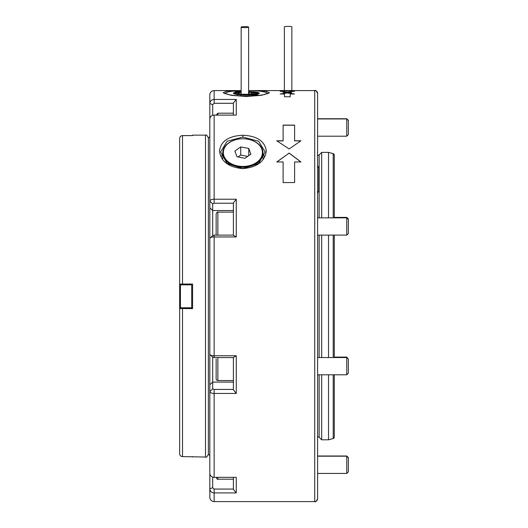<?xml version="1.0" encoding="UTF-8"?>
<svg xmlns="http://www.w3.org/2000/svg" width="528" height="528" viewBox="0 0 528 528"><rect width="100%" height="100%" fill="white"/><g stroke="black" fill="none" stroke-linecap="round" stroke-linejoin="round"><path stroke-width="0.79" d="M251.572 94.017L252.397 92.572A7.907 1.043 180 0 1 254.159 93.377A7.907 1.043 180 0 1 242.979 94.182L241.817 94.38A9.775 1.287 -0 0 0 254.06 94.024A9.775 1.287 -0 0 0 253.565 92.374L252.397 92.572M251.011 94.076L250.833 92.09L249.665 92.294L248.629 94.103M240.583 94.373L240.247 93.905L238.907 94.42M240.247 93.905A7.907 1.043 180 0 1 238.491 93.377A7.907 1.043 180 0 1 241.157 92.446M248.629 92.242A7.907 1.043 180 0 1 249.665 92.294M252.78 92.506A10.058 1.327 -0 0 0 251.011 92.347L250.833 92.09A9.775 1.287 -0 0 0 248.629 91.984L250.859 92.09M233.389 380.543L217.866 380.543A1.723 1.723 0 0 1 216.143 378.82L216.143 358.954M348.361 359.139L346.764 357.08L348.361 359.139L348.361 373.197L346.764 374.794L346.764 357.548L317.605 357.548M346.764 374.794L317.605 374.794M216.143 366.168L216.143 378.82M217.866 477.345L217.866 479.18C217.589 479.675 217.015 479.101 216.143 477.457L216.143 477.345M346.764 455.994L348.361 457.585L348.361 471.841L346.764 473.431L346.764 455.994L317.605 455.994M216.143 115.111L217.866 113.197L217.866 115.111M346.764 118.754L348.361 120.351L348.361 134.6L346.764 136.191L346.764 118.754L317.605 118.754M291.845 90.552L291.845 26.855A3.736 0.482 180 0 0 289.344 26.4A3.736 0.482 180 0 0 284.368 26.855L284.368 90.559M216.143 235.132L216.143 213.833C217.008 212.197 217.582 211.622 217.866 212.111L217.866 235.132M346.764 217.391L348.361 218.988L348.361 233.508L346.764 235.105L346.764 217.391L334.277 217.391M241.157 91.073A3.307 0.436 -0 0 0 240.999 91.027A3.307 0.436 -0 0 0 236.518 90.856A20.552 2.713 0 0 0 225.958 92.875A20.552 2.713 0 0 0 234.663 95.469A20.552 2.713 0 0 0 256.126 95.621A3.307 0.436 -0 0 0 257.829 95.291A3.307 0.436 -0 0 0 257.453 95.027A3.307 0.436 -0 0 0 253.526 94.822A3.307 0.436 -0 0 0 251.275 95.291A3.307 0.436 -0 0 0 251.645 95.443A3.307 0.436 -0 0 0 256.126 95.621A20.552 2.713 0 0 0 266.693 92.875A20.552 2.713 0 0 0 248.629 90.545M257.347 95.469A2.944 0.389 0 0 0 257.136 95.41A2.944 0.389 0 0 0 254.291 95.205A2.944 0.389 0 0 0 251.757 95.469M241.157 90.611A20.552 2.713 0 0 0 236.518 90.856A3.307 0.436 -0 0 0 234.821 91.298A3.307 0.436 -0 0 0 235.191 91.443A3.307 0.436 -0 0 0 238.28 91.674A3.307 0.436 -0 0 0 241.157 91.403M240.893 91.469A2.944 0.389 0 0 0 240.689 91.41A2.944 0.389 0 0 0 237.838 91.205A2.944 0.389 0 0 0 235.303 91.469M248.629 91.555A12.936 1.703 180 0 1 259.142 93.463A12.936 1.703 180 0 1 252.496 94.736A12.936 1.703 180 0 1 233.501 93.463A12.936 1.703 180 0 1 240.154 91.74A12.936 1.703 180 0 1 241.157 91.674M258.958 93.601A12.646 1.67 0 0 0 258.971 93.522A12.646 1.67 0 0 0 255.268 92.341M238.451 92.215A12.646 1.67 0 0 0 233.68 93.522A12.646 1.67 0 0 0 233.693 93.601M241.157 91.859A11.642 1.538 -0 0 0 239.884 91.958L235.132 92.816A11.642 1.538 -0 0 0 234.788 93.034A11.642 1.538 -0 0 0 234.749 93.073A11.642 1.538 -0 0 0 234.703 93.331L237.956 94.307A11.642 1.538 -0 0 0 241.144 94.611L249.15 94.723A11.642 1.538 -0 0 0 252.76 94.519L257.519 93.661A11.642 1.538 -0 0 0 257.941 93.139L254.687 92.169A11.642 1.538 -0 0 0 251.506 91.859L248.629 91.819M234.142 93.918L234.703 93.331M248.629 91.905A10.349 1.366 180 0 1 256.608 93.383A10.349 1.366 180 0 1 256.582 93.416A10.349 1.366 180 0 1 246.325 94.604A10.349 1.366 180 0 1 236.069 93.416A10.349 1.366 180 0 1 236.036 93.086A10.349 1.366 180 0 1 241.157 92.057M236.32 93.377A10.058 1.327 -0 0 0 236.267 93.522A10.058 1.327 -0 0 0 236.267 93.555A10.058 1.327 180 0 1 236.267 93.522L237.534 92.664L241.157 92.136A9.775 1.287 -0 0 0 239.085 94.103M257.941 93.139L258.509 93.694A12.217 1.61 180 0 1 258.542 93.799M253.163 95.139L252.76 94.519M257.519 93.661L258.04 94.261M249.19 95.37L249.15 94.723M240.979 95.258L241.144 94.611M237.475 94.915L237.956 94.307M241.362 27.278A3.736 0.495 180 0 1 241.157 27.119A3.736 0.495 180 0 1 244.273 26.631A3.736 0.495 180 0 1 248.424 26.954A3.736 0.495 180 0 1 248.629 27.119A3.736 0.495 180 0 1 245.513 27.601A3.736 0.495 180 0 1 241.362 27.278M180.444 307.811L191.717 307.811L192.575 308.616L179.639 308.55L179.639 284.071L180.444 284.816L180.444 307.811L179.639 308.55L179.639 453.717C179.87 455.558 180.827 456.515 182.516 456.595L205.511 457.05L205.511 135.135C206.21 134.409 207.167 135.366 208.382 138.013L208.382 454.172L209.821 455.611M192.086 135.623L192.575 135.135L192.575 135.623L182.516 135.623C180.827 135.703 179.87 136.666 179.639 138.501L179.639 284.071L192.575 284.018L192.575 308.616M192.575 284.018L191.717 284.816L180.444 284.816M191.717 307.811L191.71 284.816M179.639 162.221L179.639 138.468C179.87 136.633 180.827 135.67 182.516 135.59L192.119 135.59M208.382 138.013L209.821 136.574M179.639 196.423L179.639 197.063M179.639 395.129L179.639 408.025M229.053 142.817A19.543 13.84 0 0 0 229.053 162.386A19.543 13.84 0 0 0 256.694 162.386A19.543 13.84 0 0 0 256.694 142.817A19.543 13.84 0 0 0 229.053 142.817M257.103 163.079A20.117 14.249 180 0 1 235.178 166.168A20.117 14.249 180 0 1 222.757 153.008A20.117 14.249 180 0 1 228.65 142.936A20.117 14.249 180 0 1 250.576 139.847A20.117 14.249 180 0 1 262.997 153.008A20.117 14.249 180 0 1 257.103 163.079M247.711 156.374L240.728 155.047L238.036 156.955M250.886 154.123L248.741 148.447L240.728 146.929L234.861 151.081L237.006 156.757L245.025 158.275L250.886 154.123M248.741 155.641L248.741 148.447M240.728 155.047L240.728 146.929M290.202 94.149L290.202 96.895M280.929 94.004L287.331 92.968L293.726 94.004M290.202 96.756L284.453 96.756L284.453 94.004L280.144 94.004L287.331 92.822L294.512 94.004L290.202 94.004L290.202 96.756M283.015 92.413L291.641 92.638M291.641 92.499L283.015 92.268L291.641 92.499M281.807 91.417L284.453 91.417L284.453 90.77L290.202 90.77M284.453 90.77L290.202 90.625L290.202 91.417L292.842 91.417M290.202 91.278L294.512 91.278L287.331 91.991L280.144 91.278L284.453 91.278L284.453 90.625M300.934 162.037L289.153 153.127L276.791 162.037M283.114 162.037L283.114 182.635M289.153 153.127L276.791 161.944L283.114 161.944L283.114 182.556L294.611 182.563L294.611 161.944L300.934 161.944L289.153 153.028M300.934 140.897L294.611 140.897L294.611 125.11L283.12 125.11L283.114 140.785L276.791 140.785L289.153 148.962L300.934 140.785L294.611 140.785M294.611 125.228L283.12 125.228L283.114 140.897L276.791 140.897M319.143 217.859L319.143 154.928L321.691 152.381L321.691 217.859M242.873 168.623C228.644 167.317 220.843 161.429 219.457 150.975C220.829 141.161 228.644 135.92 242.9 135.247C257.116 135.927 264.911 141.167 266.29 150.988C264.898 161.443 257.09 167.317 242.873 168.623L258.621 163.528L265.148 151.899L258.628 141.22L242.873 137.075L227.106 141.233L220.598 151.899L227.126 163.522L242.873 168.623M252.905 90.671L265.874 91.133L269.518 92.816L261.472 95.311L246.325 96.505L231.165 95.311L223.133 92.816L226.769 91.133L239.738 90.671M264.277 156.347A22.275 15.774 0 0 0 262.997 153.952M222.757 153.952A22.275 15.774 0 0 0 221.476 156.347M333.208 374.794L333.208 438.55A1.439 1.439 180 0 0 334.277 437.164L334.277 374.794M333.208 217.859L333.208 153.635A1.439 1.439 0 0 1 334.277 155.027L334.277 217.859M328.528 217.859L328.528 152.381L321.691 152.381M334.277 235.105L334.277 357.548M209.821 119.843L209.821 103.528C210.164 100.914 211.603 99.554 214.13 99.442L236.267 99.442L236.267 115.111L214.13 115.111C211.603 115.216 210.164 116.503 209.821 118.978L209.821 201.142L212.698 203.801L212.698 235.567M236.267 99.442L233.389 102.967L233.389 115.111M233.389 103.297L214.13 103.297L212.698 104.63L212.698 115.335M209.821 94.901A4.31 4.31 0 0 1 214.13 90.585C211.517 90.842 210.078 92.281 209.821 94.895L209.821 103.528L212.698 104.63M209.821 245.078L209.821 201.142C210.164 199.921 211.603 199.287 214.13 199.234L236.267 199.234L233.389 202.904L233.389 235.283L236.267 236.96L214.13 236.96C211.603 236.999 210.164 237.455 209.821 238.339L212.817 235.462M236.267 199.234L236.267 236.96M233.389 203.247L214.13 203.247L212.698 203.801M212.698 235.679L214.13 235.132L233.389 235.132M212.817 357.258L209.821 354.38C210.164 355.265 211.603 355.727 214.13 355.766L236.267 355.766L233.389 357.436L233.389 389.776L236.267 393.452L214.13 393.452C211.603 393.4 210.164 392.759 209.821 391.532L209.821 347.596M236.267 355.766L236.267 393.452M233.389 357.588L214.13 357.588L212.698 357.034M212.698 357.152L212.698 388.879L214.13 389.433L233.389 389.433M212.698 388.879L209.821 391.532L209.821 473.471C210.164 475.946 211.603 477.239 214.13 477.345L236.267 477.345L236.267 492.908L214.13 492.908C211.603 492.802 210.164 491.436 209.821 488.822L209.821 472.481M233.389 477.345L233.389 489.39L236.267 492.908M212.698 477.121L212.698 487.727L214.13 489.06L233.389 489.06M212.698 487.727L209.821 488.822L209.821 497.29C210.078 499.91 211.517 501.343 214.13 501.6L214.13 489.06M250.642 90.585L314.728 90.585L314.728 501.6A2.871 2.871 180 0 0 317.605 498.722L317.605 93.463A2.871 2.871 0 0 0 314.728 90.585L314.728 90.585C315.427 89.852 316.391 90.816 317.605 93.463M209.821 354.38L209.821 238.339M209.821 246.602L209.821 281.899M209.821 444.688L209.821 391.532M209.821 346.051L209.821 310.787M209.821 201.142L209.821 147.688M334.277 437.164L333.208 438.55L328.528 439.804L328.528 374.794M328.528 357.548L328.528 235.105M328.528 439.804L321.691 439.804L321.691 374.794M321.691 357.548L321.691 235.105M283.345 90.585A20.552 2.653 -0 0 1 293.231 90.585M217.866 357.588L217.866 380.543M182.516 135.59L182.516 284.816M182.516 307.811L182.516 456.595M191.71 307.771L180.444 307.771L179.639 308.51M317.453 436.557L319.143 437.263L319.143 374.794M319.143 357.548L319.143 235.105M242.9 135.247L242.9 137.075M241.157 90.585L214.13 90.585L214.13 103.297M214.13 115.111L214.13 203.247M214.13 235.132L214.13 357.588M209.821 207.88L212.698 210.54L233.389 210.54M214.13 389.433L214.13 477.345M233.389 382.094L212.698 382.094L209.821 384.747M333.208 357.548L333.208 235.105M256.384 93.522L256.384 93.522C257.242 93.403 256.311 93.02 253.598 92.367M233.389 479.18L217.866 479.18M346.764 473.431L317.605 473.431M348.361 457.783L346.764 456.185L317.605 456.185M233.389 113.197L217.866 113.197M348.361 120.542L346.764 118.945L317.605 118.945M346.764 136.191L317.605 136.191M233.389 212.111L217.866 212.111M348.361 219.45L346.764 217.859L317.605 217.859M346.764 235.105L317.605 235.105M225.958 92.875L225.014 93.799M266.693 92.875L267.637 93.799M234.788 93.034L234.214 93.595M241.157 27.119L241.157 94.42M248.629 27.119L248.629 94.235M192.119 456.595L192.575 457.05M192.575 135.135L205.511 135.135M205.511 457.05C206.21 457.783 207.167 456.826 208.382 454.172M222.757 153.008L222.757 158.842M262.997 153.008L262.997 158.842M328.528 152.381L333.208 153.635L334.277 155.027M317.605 498.729C316.391 501.376 315.427 502.333 314.728 501.6L214.13 501.6M319.143 154.928L317.453 155.628M319.143 437.263L321.691 439.804M318.754 190.892L318.754 179.395L318.754 190.892L317.605 193.189M317.605 165.594L318.754 167.897L318.754 179.395M346.764 357.08L334.277 357.08"/></g></svg>
